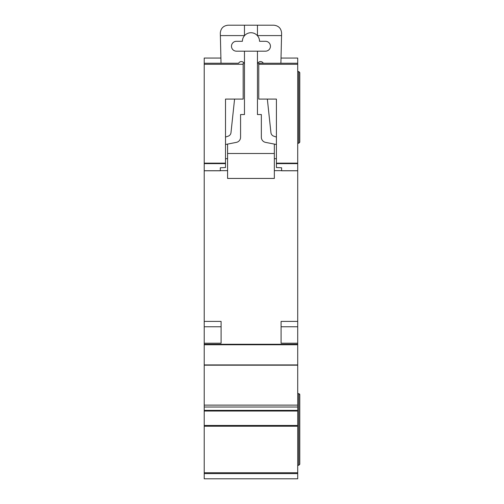 <?xml version="1.0" encoding="UTF-8"?>
<svg xmlns="http://www.w3.org/2000/svg" width="504" height="504" viewBox="0 0 504 504"><rect width="100%" height="100%" fill="white"/><g stroke="black" fill="none" stroke-linecap="round" stroke-linejoin="round"><path stroke-width="0.76" d="M204.214 58.055L220.903 58.055L204.214 58.061L204.214 63.246L221.023 63.239L220.311 32.993C220.809 28.293 223.404 25.698 228.104 25.2L273.817 25.2C278.599 25.723 281.194 28.381 281.604 33.176L280.898 63.246L297.713 63.239L297.713 344.264L204.214 344.264L204.214 478.8L297.713 478.8L297.713 425.452L204.214 425.452M265.507 41.303A4.933 4.933 0 0 1 270.44 46.236A4.933 4.933 0 0 1 265.507 51.175L236.414 51.175A4.933 4.933 0 0 1 231.481 46.236A4.933 4.933 0 0 1 236.414 41.303L242.393 41.303A8.568 8.568 0 0 1 257.456 35.708A8.568 8.568 0 0 1 259.535 41.303L265.507 41.303M234.581 99.086L230.983 132.672A4.158 4.158 0 0 1 228.18 136.168L225.508 137.069M238.625 63.246A3.093 3.093 0 0 1 244.465 64.651M225.508 144.497L236.37 142.374A5.197 5.197 0 0 0 240.572 137.277L240.572 114.547L244.465 114.547L244.465 51.175M227.588 170.642L220.311 170.642M274.334 170.642L281.61 170.642M257.456 51.175L257.456 114.547L261.349 114.547L261.349 137.277A5.197 5.197 0 0 0 265.551 142.374L276.413 144.497M257.456 64.651A3.093 3.093 0 0 1 263.296 63.246M276.413 137.069L273.741 136.168A4.158 4.158 0 0 1 270.938 132.672L267.341 99.086M227.588 144.087L227.588 153.5L274.334 153.5L274.334 144.087M257.456 25.2L257.456 35.708M244.465 25.2L244.465 35.708M220.374 35.589L244.465 35.589M274.334 153.5L274.334 178.435L227.588 178.435L227.588 153.5M227.588 158.697L225.508 158.697M276.413 158.697L274.334 158.697M257.456 35.589L281.547 35.589M238.631 63.239L204.214 63.246L204.214 344.264M204.214 411.031L297.713 411.031L297.713 344.264M297.713 411.031L297.713 425.452M297.713 58.061L281.018 58.061L297.713 58.055L297.713 63.246L258.754 63.246L258.754 99.086L276.413 99.086L276.413 163.151L297.713 163.151M297.713 393.611L298.752 393.611L299.786 394.651L299.571 394.021M297.713 465.293L298.752 465.293L299.786 464.253L299.786 394.651M297.713 71.555L298.752 71.555L299.786 72.595L299.786 142.204L298.752 143.243L299.786 142.204M297.713 143.243L298.752 143.243L298.752 71.555M297.713 473.603L204.214 473.603M297.713 343.224L281.087 343.224L281.087 326.762L297.713 326.762M281.087 343.224L281.087 321.407L297.713 321.407M297.713 170.774L281.61 170.774L281.61 167.775L276.413 167.536L276.413 163.151M263.29 63.239L258.754 63.246M298.752 393.611L298.752 465.293L299.786 464.253M204.214 321.407L221.092 321.407L221.092 343.224L221.092 326.762L204.214 326.762M204.214 343.224L221.092 343.224M243.167 63.246L243.167 99.086L225.508 99.086L225.508 167.536L220.311 167.775L220.311 170.774L204.214 170.774M297.713 426.233L204.214 426.233M204.214 472.758L297.713 472.758M297.713 365.186L204.214 365.186M204.214 405.121L297.713 405.121M297.713 344.767L204.214 344.767M204.214 364.921L297.713 364.921M281.61 170.73L297.713 170.73M297.713 163.63L276.413 163.63M297.713 64.285L258.754 64.285M297.713 410.369L204.214 410.369M204.214 407.018L297.713 407.018M204.214 170.73L220.311 170.73M204.214 163.63L225.508 163.63M204.214 163.151L225.508 163.151M204.214 64.285L243.167 64.285"/></g></svg>
